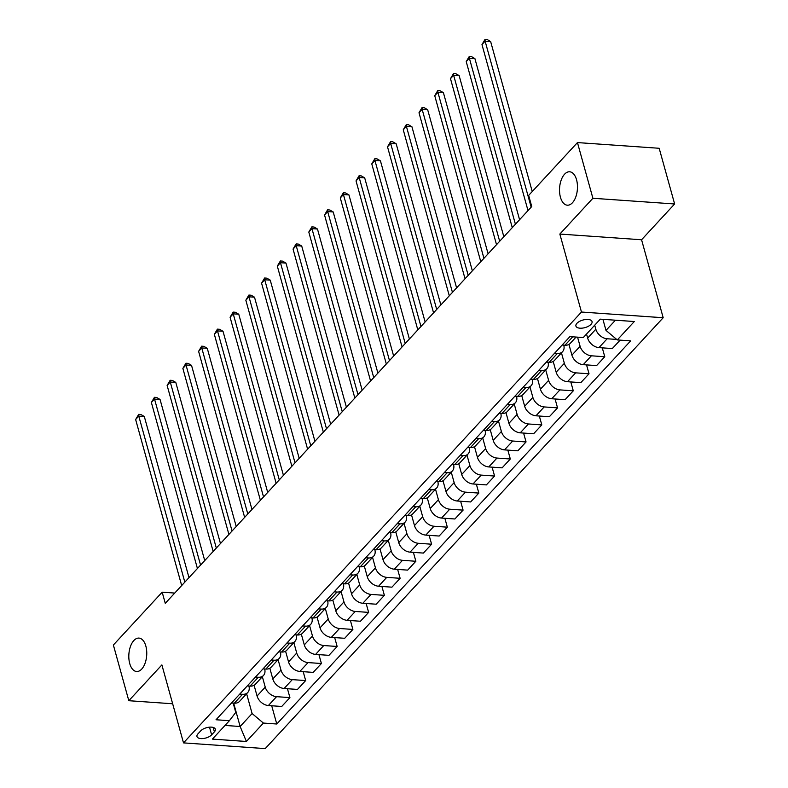 <?xml version="1.0" encoding="UTF-8"?>
<svg xmlns="http://www.w3.org/2000/svg" width="788" height="788" viewBox="0 0 788 788"><rect width="100%" height="100%" fill="white"/><g stroke="black" fill="none" stroke-linecap="round" stroke-linejoin="round"><path stroke-width="1.18" d="M560.435 197.217A16.745 8.924 94 0 1 561.204 180.048A16.745 8.924 94 0 1 569.665 171.784A16.745 8.924 94 0 1 576.55 179.762A16.745 8.924 94 0 1 575.792 196.931A16.745 8.924 94 0 1 567.33 205.195A16.745 8.924 94 0 1 560.435 197.217M129.724 663.526A16.745 8.924 94 0 1 130.493 646.357A16.745 8.924 94 0 1 138.954 638.093A16.745 8.924 94 0 1 145.849 646.071A16.745 8.924 94 0 1 145.081 663.24A16.745 8.924 94 0 1 136.619 671.504A16.745 8.924 94 0 1 129.724 663.526M576.915 323.326A8.373 3.92 164.5 0 0 575.92 326.055A8.373 3.92 164.5 0 0 582.411 328.113A8.373 3.92 164.5 0 0 591.049 324.311A8.373 3.92 164.5 0 0 592.054 321.583A8.373 3.92 164.5 0 0 585.553 319.524A8.373 3.92 164.5 0 0 576.915 323.326M674.626 203.974L592.901 198.271L559.844 234.056L641.57 239.769L674.626 203.974L659.182 148.282L577.456 142.579L528.659 195.404L531.742 206.545L165.263 603.322L162.18 592.182L113.373 645.017L128.818 700.709L172.651 703.773M641.57 239.769L663.191 317.741L265.221 748.6L183.506 742.887L581.465 312.028L663.191 317.741M211.627 734.84L214.405 731.845A8.107 3.802 164.5 0 0 215.37 729.195A8.107 3.802 164.5 0 0 209.076 727.206A8.107 3.802 164.5 0 0 200.704 730.88L197.936 733.884A8.107 3.802 164.5 0 0 196.97 736.534A8.107 3.802 164.5 0 0 203.255 738.523A8.107 3.802 164.5 0 0 211.627 734.84L209.5 727.157M225.013 725.443L240.143 726.497L252.101 713.544L263.409 723.069L276.775 724.005L630.656 340.869L617.3 339.933L605.992 330.408L615.408 320.214M263.409 723.069L246.408 741.478L212.396 739.105L229.397 720.695L235.76 712.401L233.169 703.073M617.3 339.933L634.301 321.524L600.289 319.15L583.287 337.559L569.921 336.624L216.03 719.759L229.397 720.695M592.901 198.271L577.456 142.579M559.844 234.056L581.465 312.028M183.506 742.887L161.885 664.914L128.818 700.709M174.739 593.059L162.18 592.182M233.652 703.113L240.143 726.497L246.408 741.478M246.614 693.736L252.101 713.544M254.091 685.284L257.065 696.011A10.471 7.378 42.7 0 0 268.373 705.536L281.73 706.472L289.915 697.607L287.453 688.722M262.355 676.685L265.251 687.146A10.471 7.378 42.7 0 0 276.558 696.671L289.915 697.607M269.831 668.244L272.806 678.96A10.471 7.378 42.7 0 0 284.113 688.495L297.48 689.421L305.665 680.566L303.203 671.681M278.095 659.645L280.991 670.105A10.471 7.378 42.7 0 0 292.299 679.63L305.665 680.566M285.581 651.203L288.546 661.92A10.471 7.378 42.7 0 0 299.854 671.445L313.22 672.381L321.406 663.516L318.943 654.641M293.835 642.604L296.731 653.055A10.471 7.378 42.7 0 0 308.039 662.59L321.406 663.516M301.321 634.153L304.296 644.88A10.471 7.378 42.7 0 0 315.594 654.404L328.96 655.34L337.146 646.475L334.683 637.59M309.576 625.564L312.481 636.014A10.471 7.378 42.7 0 0 323.779 645.539L337.146 646.475M317.062 617.112L320.036 627.829A10.471 7.378 42.7 0 0 331.344 637.364L344.701 638.29L352.886 629.435L350.424 620.55M325.326 608.513L328.222 618.974A10.471 7.378 42.7 0 0 339.529 628.499L352.886 629.435M332.802 600.072L335.777 610.789A10.471 7.378 42.7 0 0 347.084 620.314L360.441 621.249L368.626 612.384L366.164 603.51M341.066 591.473L343.962 601.924A10.471 7.378 42.7 0 0 355.27 611.458L368.626 612.384M348.542 583.021L351.517 593.748A10.471 7.378 42.7 0 0 362.825 603.273L376.191 604.209L384.377 595.344L381.914 586.469M356.806 574.432L359.702 584.883A10.471 7.378 42.7 0 0 371.01 594.408L384.377 595.344M364.292 565.981L367.257 576.698A10.471 7.378 42.7 0 0 378.565 586.233L391.931 587.168L400.117 578.303L397.654 569.419M372.547 557.382L375.443 567.843A10.471 7.378 42.7 0 0 386.75 577.368L400.117 578.303M380.033 548.94L383.007 559.657A10.471 7.378 42.7 0 0 394.305 569.192L407.672 570.118L415.857 561.263L413.395 552.378M388.287 540.341L391.193 550.792A10.471 7.378 42.7 0 0 402.491 560.327L415.857 561.263M395.773 531.9L398.748 542.617A10.471 7.378 42.7 0 0 410.055 552.142L423.412 553.077L431.597 544.212L429.135 535.338M404.037 523.301L406.933 533.752A10.471 7.378 42.7 0 0 418.241 543.277L431.597 544.212M411.513 514.85L414.488 525.576A10.471 7.378 42.7 0 0 425.796 535.101L439.152 536.037L447.338 527.172L444.875 518.287M419.777 506.251L422.673 516.711A10.471 7.378 42.7 0 0 433.981 526.236L447.338 527.172M427.254 497.809L430.228 508.526A10.471 7.378 42.7 0 0 441.536 518.061L454.903 518.987L463.088 510.131L460.625 501.247M435.518 489.21L438.414 499.671A10.471 7.378 42.7 0 0 449.721 509.196L463.088 510.131M443.004 480.769L445.969 491.485A10.471 7.378 42.7 0 0 457.276 501.01L470.643 501.946L478.828 493.081L476.366 484.206M451.258 472.17L454.154 482.62A10.471 7.378 42.7 0 0 465.462 492.155L478.828 493.081M458.744 463.718L461.719 474.445A10.471 7.378 42.7 0 0 473.017 483.97L486.383 484.906L494.569 476.041L492.106 467.156M466.998 455.119L469.904 465.58A10.471 7.378 42.7 0 0 481.202 475.105L494.569 476.041M474.484 446.678L477.459 457.395A10.471 7.378 42.7 0 0 488.767 466.929L502.123 467.855L510.309 459L507.846 450.115M482.749 438.079L485.644 448.539A10.471 7.378 42.7 0 0 496.952 458.064L510.309 459M490.225 429.637L493.199 440.354A10.471 7.378 42.7 0 0 504.507 449.879L517.864 450.815L526.049 441.95L523.587 433.075M498.489 421.038L501.385 431.489A10.471 7.378 42.7 0 0 512.692 441.024L526.049 441.95M505.965 412.587L508.94 423.314A10.471 7.378 42.7 0 0 520.247 432.839L533.614 433.774L541.799 424.909L539.337 416.034M514.229 403.998L517.125 414.449A10.471 7.378 42.7 0 0 528.433 423.974L541.799 424.909M521.715 395.546L524.68 406.263A10.471 7.378 42.7 0 0 535.988 415.798L549.354 416.734L557.54 407.869L555.077 398.984M529.969 386.947L532.865 397.408A10.471 7.378 42.7 0 0 544.173 406.933L557.54 407.869M537.455 378.506L540.43 389.223A10.471 7.378 42.7 0 0 551.728 398.748L565.095 399.683L573.28 390.828L570.817 381.944M545.71 369.907L548.615 380.358A10.471 7.378 42.7 0 0 559.913 389.893L573.28 390.828M553.196 361.456L556.17 372.182A10.471 7.378 42.7 0 0 567.478 381.707L580.835 382.643L589.02 373.778L586.558 364.903M561.46 352.866L564.356 363.317A10.471 7.378 42.7 0 0 575.664 372.842L589.02 373.778M568.936 344.415L571.911 355.142A10.471 7.378 42.7 0 0 583.219 364.667L596.575 365.602L604.76 356.737L602.298 347.853M577.565 337.156L580.096 346.277A10.471 7.378 42.7 0 0 591.404 355.802L604.76 356.737M586.528 334.043L587.651 338.091A10.471 7.378 42.7 0 0 598.959 347.626L612.325 348.552L620.107 340.13M594.713 325.178L595.836 329.226A10.471 7.378 42.7 0 0 607.144 338.761L616.689 339.431M602.918 319.337L605.992 330.408M231.554 702.965L234.361 703.162A10.471 7.378 42.7 0 0 239.572 701.35L247.757 692.485A10.471 7.378 42.7 0 0 248.919 686.033M276.775 724.005L271.712 705.772M239.739 694.1L242.546 694.297A10.471 7.378 42.7 0 0 247.757 692.485M247.294 685.924L250.101 686.112A10.471 7.378 42.7 0 0 255.322 684.309L263.507 675.444A10.471 7.378 42.7 0 0 264.66 668.992M255.479 677.059L258.287 677.256A10.471 7.378 42.7 0 0 263.507 675.444M263.034 668.874L265.842 669.071A10.471 7.378 42.7 0 0 271.062 667.259L279.248 658.404A10.471 7.378 42.7 0 0 280.4 651.942M271.22 660.009L274.027 660.206A10.471 7.378 42.7 0 0 279.248 658.404M278.775 651.834L281.582 652.031A10.471 7.378 42.7 0 0 286.802 650.218L294.988 641.353A10.471 7.378 42.7 0 0 296.14 634.901M286.96 642.969L289.767 643.166A10.471 7.378 42.7 0 0 294.988 641.353M294.525 634.793L297.322 634.98A10.471 7.378 42.7 0 0 302.543 633.178L310.728 624.313A10.471 7.378 42.7 0 0 311.881 617.861M302.71 625.928L305.517 626.125A10.471 7.378 42.7 0 0 310.728 624.313M310.265 617.743L313.072 617.94A10.471 7.378 42.7 0 0 318.283 616.127L326.468 607.272A10.471 7.378 42.7 0 0 327.631 600.811M318.451 608.888L321.258 609.075A10.471 7.378 42.7 0 0 326.468 607.272M326.005 600.702L328.813 600.899A10.471 7.378 42.7 0 0 334.033 599.087L342.219 590.222A10.471 7.378 42.7 0 0 343.371 583.77M334.191 591.837L336.998 592.034A10.471 7.378 42.7 0 0 342.219 590.222M341.746 583.662L344.553 583.859A10.471 7.378 42.7 0 0 349.774 582.046L357.959 573.181A10.471 7.378 42.7 0 0 359.111 566.73M349.931 574.797L352.738 574.994A10.471 7.378 42.7 0 0 357.959 573.181M357.486 566.611L360.293 566.808A10.471 7.378 42.7 0 0 365.514 565.006L373.699 556.141A10.471 7.378 42.7 0 0 374.852 549.689M365.671 557.756L368.479 557.953A10.471 7.378 42.7 0 0 373.699 556.141M373.236 549.571L376.034 549.768A10.471 7.378 42.7 0 0 381.254 547.955L389.439 539.09A10.471 7.378 42.7 0 0 390.592 532.639M381.422 540.706L384.229 540.903A10.471 7.378 42.7 0 0 389.439 539.09M388.976 532.53L391.784 532.727A10.471 7.378 42.7 0 0 396.994 530.915L405.18 522.05A10.471 7.378 42.7 0 0 406.342 515.598M397.162 523.665L399.969 523.862A10.471 7.378 42.7 0 0 405.18 522.05M404.717 515.48L407.524 515.677A10.471 7.378 42.7 0 0 412.745 513.875L420.93 505.01A10.471 7.378 42.7 0 0 422.082 498.558M412.902 506.625L415.709 506.822A10.471 7.378 42.7 0 0 420.93 505.01M420.457 498.44L423.264 498.637A10.471 7.378 42.7 0 0 428.485 496.824L436.67 487.969A10.471 7.378 42.7 0 0 437.823 481.507M428.642 489.575L431.45 489.772A10.471 7.378 42.7 0 0 436.67 487.969M436.197 481.399L439.005 481.596A10.471 7.378 42.7 0 0 444.225 479.784L452.411 470.919A10.471 7.378 42.7 0 0 453.563 464.467M444.383 472.534L447.19 472.731A10.471 7.378 42.7 0 0 452.411 470.919M451.948 464.359L454.755 464.546A10.471 7.378 42.7 0 0 459.965 462.743L468.151 453.878A10.471 7.378 42.7 0 0 469.303 447.426M460.133 455.494L462.94 455.691A10.471 7.378 42.7 0 0 468.151 453.878M467.688 447.308L470.495 447.505A10.471 7.378 42.7 0 0 475.706 445.693L483.891 436.838A10.471 7.378 42.7 0 0 485.053 430.376M475.873 438.453L478.68 438.64A10.471 7.378 42.7 0 0 483.891 436.838M483.428 430.268L486.235 430.465A10.471 7.378 42.7 0 0 491.456 428.652L499.641 419.787A10.471 7.378 42.7 0 0 500.794 413.336M491.613 421.403L494.421 421.6A10.471 7.378 42.7 0 0 499.641 419.787M499.168 413.227L501.976 413.424A10.471 7.378 42.7 0 0 507.196 411.612L515.382 402.747A10.471 7.378 42.7 0 0 516.534 396.295M507.354 404.362L510.161 404.559A10.471 7.378 42.7 0 0 515.382 402.747M514.909 396.177L517.716 396.374A10.471 7.378 42.7 0 0 522.937 394.571L531.122 385.706A10.471 7.378 42.7 0 0 532.274 379.255M523.094 387.322L525.901 387.519A10.471 7.378 42.7 0 0 531.122 385.706M530.659 379.136L533.466 379.333A10.471 7.378 42.7 0 0 538.677 377.521L546.862 368.656A10.471 7.378 42.7 0 0 548.015 362.204M538.844 370.271L541.651 370.468A10.471 7.378 42.7 0 0 546.862 368.656M546.399 362.096L549.206 362.293A10.471 7.378 42.7 0 0 554.417 360.48L562.602 351.615A10.471 7.378 42.7 0 0 563.765 345.164M554.585 353.231L557.392 353.428A10.471 7.378 42.7 0 0 562.602 351.615M562.139 345.046L564.947 345.243A10.471 7.378 42.7 0 0 570.167 343.44L576.058 337.057M188.992 577.634L144.303 416.497L138.786 416.113L184.825 582.145M135.634 419.521L138.698 414.36L138.786 416.113L135.634 419.521L181.683 585.553M138.698 414.36L140.904 414.508L144.303 416.497M204.732 560.593L160.053 399.457L154.527 399.073L200.566 565.095M151.375 402.481L154.438 397.31L154.527 399.073L151.375 402.481L197.424 568.503M154.438 397.31L156.645 397.467L160.053 399.457M220.473 543.543L175.793 382.416L170.267 382.032L216.316 548.054M167.125 385.44L170.178 380.269L170.267 382.032L167.125 385.44L213.164 551.462M170.178 380.269L172.385 380.427L175.793 382.416M236.223 526.502L191.533 365.366L186.007 364.982L232.056 531.014M182.865 368.39L185.919 363.229L186.007 364.982L182.865 368.39L228.904 534.422M185.919 363.229L188.125 363.376L191.533 365.366M251.963 509.462L207.274 348.326L201.758 347.941L247.796 513.963M198.606 351.349L201.659 346.178L201.758 347.941L198.606 351.349L244.644 517.381M201.659 346.178L203.875 346.336L207.274 348.326M267.703 492.411L223.014 331.285L217.498 330.901L263.537 496.923M214.346 334.309L217.409 329.138L217.498 330.901L214.346 334.309L260.395 500.331M217.409 329.138L219.616 329.295L223.014 331.285M283.444 475.371L238.764 314.235L233.238 313.851L279.277 479.882M230.086 317.259L233.149 312.097L233.238 313.851L230.086 317.259L276.135 483.29M233.149 312.097L235.356 312.255L238.764 314.235M299.184 458.33L254.504 297.194L248.978 296.81L295.027 462.842M245.836 300.218L248.89 295.057L248.978 296.81L245.836 300.218L291.875 466.25M248.89 295.057L251.096 295.204L254.504 297.194M314.934 441.29L270.245 280.154L264.719 279.77L310.767 445.791M261.577 283.178L264.63 278.006L264.719 279.77L261.577 283.178L307.615 449.199M264.63 278.006L266.837 278.164L270.245 280.154M330.674 424.239L285.985 263.113L280.469 262.719L326.508 428.751M277.317 266.127L280.37 260.966L280.469 262.719L277.317 266.127L323.356 432.159M280.37 260.966L282.587 261.124L285.985 263.113M346.415 407.199L301.725 246.063L296.209 245.679L342.248 411.71M293.057 249.087L296.121 243.925L296.209 245.679L293.057 249.087L339.106 415.118M296.121 243.925L298.327 244.073L301.725 246.063M362.155 390.159L317.475 229.022L311.95 228.638L357.988 394.66M308.798 232.046L311.861 226.875L311.95 228.638L308.798 232.046L354.846 398.068M311.861 226.875L314.067 227.033L317.475 229.022M377.895 373.108L333.216 211.982L327.69 211.588L373.739 377.619M324.548 215.006L327.601 209.835L327.69 211.588L324.548 215.006L370.587 381.028M327.601 209.835L329.808 209.992L333.216 211.982M393.645 356.068L348.956 194.931L343.43 194.547L389.479 360.579M340.288 197.955L343.341 192.794L343.43 194.547L340.288 197.955L386.327 363.987M343.341 192.794L345.548 192.942L348.956 194.931M409.386 339.027L364.696 177.891L359.18 177.507L405.219 343.529M356.028 180.915L359.082 175.744L359.18 177.507L356.028 180.915L402.067 346.937M359.082 175.744L361.298 175.901L364.696 177.891M425.126 321.977L380.437 160.851L374.921 160.466L420.959 326.488M371.769 163.874L374.832 158.703L374.921 160.466L371.769 163.874L417.817 329.896M374.832 158.703L377.038 158.861L380.437 160.851M440.866 304.936L396.187 143.8L390.661 143.416L436.7 309.448M387.509 146.824L390.572 141.663L390.661 143.416L387.509 146.824L433.558 312.856M390.572 141.663L392.779 141.81L396.187 143.8M456.607 287.896L411.927 126.76L406.401 126.376L452.45 292.407M403.259 129.784L406.312 124.622L406.401 126.376L403.259 129.784L449.298 295.815M406.312 124.622L408.519 124.77L411.927 126.76M472.357 270.845L427.667 109.719L422.141 109.335L468.19 275.357M418.999 112.743L422.053 107.572L422.141 109.335L418.999 112.743L465.038 278.765M422.053 107.572L424.259 107.729L427.667 109.719M488.097 253.805L443.408 92.679L437.892 92.285L483.93 258.316M434.74 95.693L437.793 90.531L437.892 92.285L434.74 95.693L480.779 261.724M437.793 90.531L440.009 90.689L443.408 92.679M503.837 236.764L459.148 75.628L453.632 75.244L499.671 241.276M450.48 78.652L453.543 73.491L453.632 75.244L450.48 78.652L496.529 244.684M453.543 73.491L455.75 73.639L459.148 75.628M519.578 219.724L474.898 58.588L469.372 58.204L515.411 224.225M466.22 61.612L469.284 56.44L469.372 58.204L466.22 61.612L512.269 227.633M469.284 56.44L471.49 56.598L474.898 58.588M532.235 191.533L490.638 41.547L485.113 41.153L531.161 207.185M481.97 44.571L485.024 39.4L485.113 41.153L481.97 44.571L528.009 210.593M485.024 39.4L487.23 39.558L490.638 41.547M265.251 687.146L257.065 696.011M280.991 670.105L272.806 678.96M296.731 653.055L288.546 661.92M312.481 636.014L304.296 644.88M328.222 618.974L320.036 627.829M343.962 601.924L335.777 610.789M359.702 584.883L351.517 593.748M375.443 567.843L367.257 576.698M391.193 550.792L383.007 559.657M406.933 533.752L398.748 542.617M422.673 516.711L414.488 525.576M438.414 499.671L430.228 508.526M454.154 482.62L445.969 491.485M469.904 465.58L461.719 474.445M485.644 448.539L477.459 457.395M501.385 431.489L493.199 440.354M517.125 414.449L508.94 423.314M532.865 397.408L524.68 406.263M548.615 380.358L540.43 389.223M564.356 363.317L556.17 372.182M580.096 346.277L571.911 355.142M595.836 329.226L587.651 338.091M276.558 696.671L268.373 705.536M242.546 694.297L234.361 703.162M258.287 677.256L250.101 686.112M292.299 679.63L284.113 688.495M274.027 660.206L265.842 669.071M308.039 662.59L299.854 671.445M289.767 643.166L281.582 652.031M323.779 645.539L315.594 654.404M305.517 626.125L297.322 634.98M339.529 628.499L331.344 637.364M321.258 609.075L313.072 617.94M355.27 611.458L347.084 620.314M336.998 592.034L328.813 600.899M371.01 594.408L362.825 603.273M352.738 574.994L344.553 583.859M386.75 577.368L378.565 586.233M368.479 557.953L360.293 566.808M402.491 560.327L394.305 569.192M384.229 540.903L376.034 549.768M418.241 543.277L410.055 552.142M399.969 523.862L391.784 532.727M433.981 526.236L425.796 535.101M415.709 506.822L407.524 515.677M449.721 509.196L441.536 518.061M431.45 489.772L423.264 498.637M465.462 492.155L457.276 501.01M447.19 472.731L439.005 481.596M481.202 475.105L473.017 483.97M462.94 455.691L454.755 464.546M496.952 458.064L488.767 466.929M478.68 438.64L470.495 447.505M512.692 441.024L504.507 449.879M494.421 421.6L486.235 430.465M528.433 423.974L520.247 432.839M510.161 404.559L501.976 413.424M544.173 406.933L535.988 415.798M525.901 387.519L517.716 396.374M559.913 389.893L551.728 398.748M541.651 370.468L533.466 379.333M575.664 372.842L567.478 381.707M557.392 353.428L549.206 362.293M591.404 355.802L583.219 364.667M572.728 336.821L564.947 345.243M607.144 338.761L598.959 347.626M213.174 727.423L214.405 731.845"/></g></svg>
